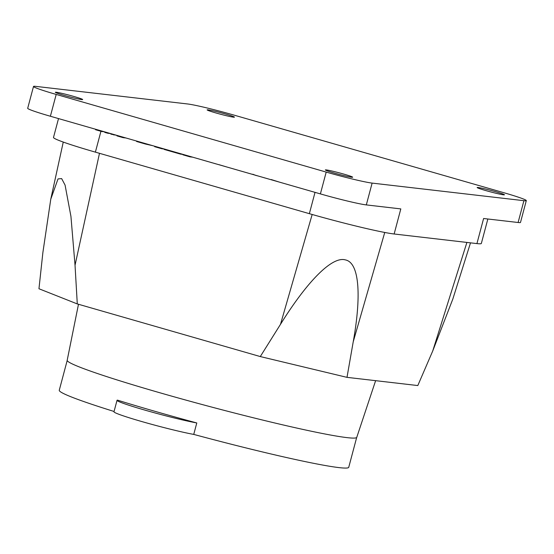<?xml version="1.0" encoding="UTF-8"?>
<svg xmlns="http://www.w3.org/2000/svg" width="554" height="554" viewBox="0 0 554 554"><rect width="100%" height="100%" fill="white"/><g stroke="black" fill="none" stroke-linecap="round" stroke-linejoin="round"><path stroke-width="0.83" d="M81.743 99.582A14.127 0.762 -165.1 0 1 66.404 96.001A14.127 0.762 -165.1 0 1 55.352 92.283A14.127 0.762 -165.1 0 1 56.273 92.255A14.127 0.762 -165.1 0 1 71.611 95.828A14.127 0.762 -165.1 0 1 82.664 99.547A14.127 0.762 -165.1 0 1 81.743 99.582M233.532 117.171A14.127 0.762 -165.1 0 1 218.193 113.591A14.127 0.762 -165.1 0 1 207.141 109.872A14.127 0.762 -165.1 0 1 208.062 109.844A14.127 0.762 -165.1 0 1 223.401 113.418A14.127 0.762 -165.1 0 1 234.453 117.136A14.127 0.762 -165.1 0 1 233.532 117.171M503.531 194.821A14.127 0.762 -165.1 0 1 488.192 191.248A14.127 0.762 -165.1 0 1 477.139 187.529A14.127 0.762 -165.1 0 1 478.06 187.501A14.127 0.762 -165.1 0 1 493.399 191.075A14.127 0.762 -165.1 0 1 504.452 194.793A14.127 0.762 -165.1 0 1 503.531 194.821M351.748 177.238A14.127 0.762 -165.1 0 1 336.41 173.658A14.127 0.762 -165.1 0 1 325.357 169.94A14.127 0.762 -165.1 0 1 326.271 169.912A14.127 0.762 -165.1 0 1 341.61 173.485A14.127 0.762 -165.1 0 1 352.663 177.204A14.127 0.762 -165.1 0 1 351.748 177.238M487.852 218.996L481.343 243.448A67.823 3.663 -165.1 0 1 476.932 243.594L394.143 233.996L400.812 208.906L366.319 204.911A36.737 1.981 -165.1 0 1 320.392 193.9L50.386 116.25A36.737 1.981 -165.1 0 1 27.7 108.286L33.503 86.472A36.737 1.981 -165.1 0 1 35.892 86.389L187.681 103.979A36.737 1.981 -165.1 0 1 233.608 114.99L503.614 192.647A36.737 1.981 -165.1 0 1 526.3 200.61A36.737 1.981 -165.1 0 1 523.911 200.686L372.122 183.097A36.737 1.981 -165.1 0 1 326.195 172.086L56.196 94.429A36.737 1.981 -165.1 0 1 33.503 86.472M394.143 233.996A67.823 3.663 -165.1 0 1 309.354 213.671L95.385 152.135A67.823 3.663 -165.1 0 1 53.503 137.434L58.516 118.584M526.3 200.61L520.497 222.424A36.737 1.981 -165.1 0 1 518.108 222.5L483.607 218.505L476.932 243.594M288.745 184.801L290.663 185.355M271.197 179.538L279.341 182.1M264.376 177.792L262.838 177.349M264.362 177.855L264.757 177.903M252.846 174.247L255.103 175.126M255.082 175.203L258.24 176.027M239.82 170.729L238.282 170.286M239.799 170.791L240.201 170.84M219.079 164.697L226.406 166.872M213.532 163.167L215.07 163.61M215.049 163.672L215.451 163.721M209.592 162.038L211.185 162.495M211.171 162.557L211.836 162.682M205.666 160.909L207.203 161.346M207.182 161.415L207.584 161.456M125.931 137.974L123.064 137.641L123.182 137.184M123.064 137.641L116.949 135.882L117.074 135.425M116.755 135.335L110.835 134.123L110.959 133.666M110.648 133.576L107.781 133.244L104.727 132.364L104.845 131.907M113.895 135.003L114.013 134.546M107.781 133.244L107.905 132.787M104.533 131.817L101.666 131.485L101.791 131.028M101.666 131.485L95.551 129.726L95.676 129.269M190.174 156.45L190.064 156.865L182.931 154.815L183.042 154.4M190.064 156.865L192.667 157.17M180.666 153.714L180.556 154.13L164.15 149.414L164.261 148.998M180.556 154.13L183.035 154.421M145.487 143.597L145.377 144.012L136.575 141.478L136.686 141.069M145.377 144.012L152.849 145.716M161.886 148.313L161.775 148.728L154.642 146.678L154.753 146.263M161.775 148.728L164.254 149.019M375.626 380.667L356.769 437.335A149.829 8.088 -165.1 0 1 159.732 392.731A149.829 8.088 -165.1 0 1 67.193 360.287L78.481 304.271M470.512 242.846L452.812 299.091L432.729 350.973L417.806 385.556L346.998 377.35L260.29 356.568L77.29 303.931L75.032 265.234L70.94 216.392L65.074 185.084L61.639 178.596L58.025 178.914L50.774 199.191L63.253 142.066M50.774 199.191L42.887 252.499L38.96 288.752L77.29 303.931M384.746 232.465L353.23 341.763L346.998 377.35M260.29 356.568L280.497 324.325L312.172 214.481M353.23 341.763C361.18 297.754 359.948 262.728 345.377 259.895C331.278 255.851 305.282 284.354 280.497 324.325M196.788 422.951A45.213 2.445 -165.1 0 1 147.509 410.86A45.213 2.445 -165.1 0 1 117.026 400.334A45.213 2.445 -165.1 0 1 117.441 400.126A149.774 8.088 14.9 0 0 196.788 422.951L193.741 434.405A149.774 8.088 14.9 0 0 339.006 467.611A149.774 8.088 14.9 0 0 348.743 467.292L356.672 437.501M67.193 360.474L59.264 390.265A149.774 8.088 14.9 0 0 114.062 411.477M193.741 434.405A45.213 2.445 -165.1 0 1 144.462 422.314A45.213 2.445 -165.1 0 1 113.979 411.781L117.026 400.334M50.386 116.25L56.196 94.429M320.392 193.9L326.195 172.086M309.354 213.671L315.025 192.363M95.385 152.135L100.939 131.277M518.108 222.5L523.911 200.686M366.319 204.911L372.122 183.097M432.729 350.973L466.897 242.43M99.485 153.313L75.032 265.234"/></g></svg>
